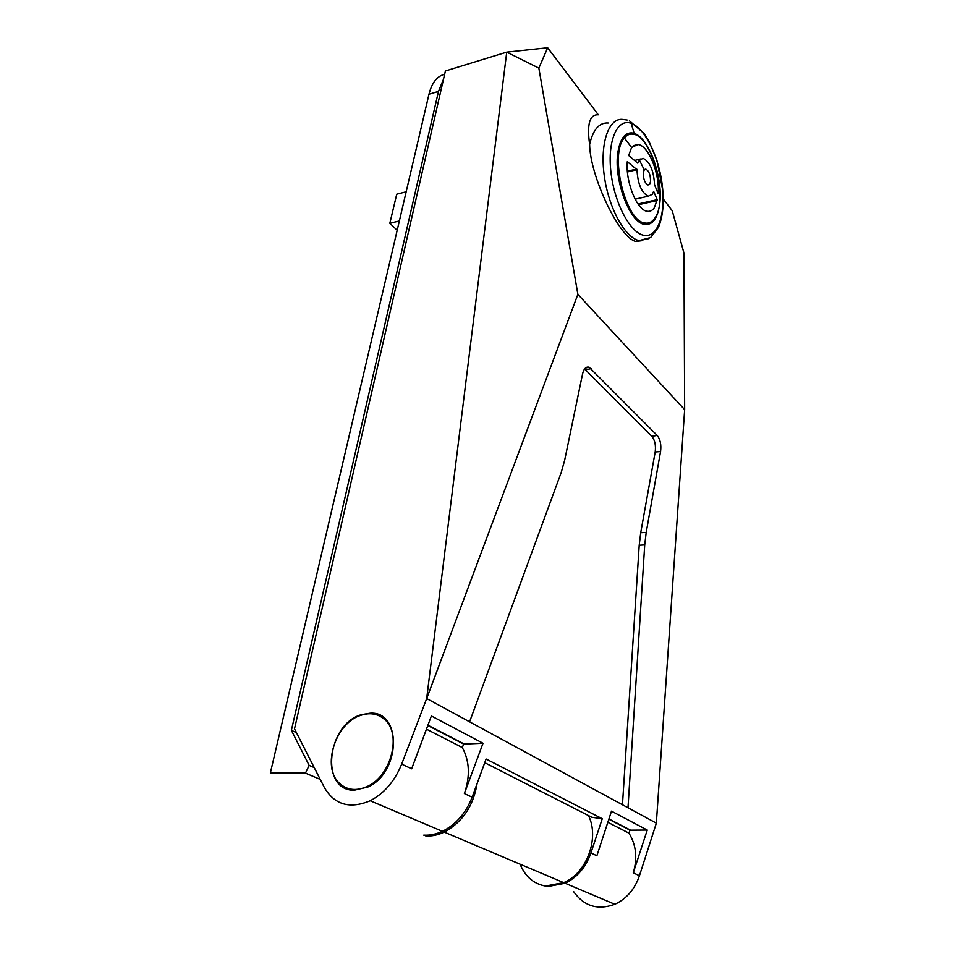 <?xml version="1.0" encoding="UTF-8"?>
<svg xmlns="http://www.w3.org/2000/svg" width="955" height="955" viewBox="0 0 955 955"><rect width="100%" height="100%" fill="white"/><g stroke="black" fill="none" stroke-linecap="round" stroke-linejoin="round"><path stroke-width="1.43" d="M320.212 779.376L305.469 773.132L309.145 765.397L291.382 730.336L438.488 91.405L443.562 79.026M444.636 74.323C437.092 76.078 431.875 82.715 428.974 94.247L270.349 773.013L305.469 773.132M425.811 836.007C431.911 836.317 438.058 835.004 444.242 832.091C462.423 822.231 473.382 806.068 477.094 783.601M314.219 767.581L309.145 765.397M546.654 885.81L563.701 882.647C586.955 873.061 599.68 837.845 588.471 815.57M296.456 732.628L291.382 730.336M397.173 230.286L389.843 223.267L396.731 194.199L406.173 191.788M399.357 220.963L389.843 223.267M384.208 719.139C377.583 713.612 369.74 712.346 360.704 715.367C335.515 722.935 321.286 767.163 339.514 783.351C347.011 790.191 356.131 791.277 366.887 786.634C391.55 776.26 402.186 733.01 384.208 719.139M573.561 891.54C583.947 906.235 597.711 910.485 614.841 904.29L565.133 883.256L548.265 886.467C535.003 884.987 525.608 877.561 520.081 864.191M565.133 883.256C577.274 877.335 585.869 867.236 590.93 852.946L596.875 855.74L611.487 811.153L647.251 830.05L629.99 830.17L608.836 819.223M484.746 762.687L591.79 817.265L602.259 818.745L590.93 852.946M423.745 835.148C429.917 835.494 436.149 834.216 442.404 831.316L370.194 800.756C349.769 809.315 334.453 804.838 324.258 787.314L294.51 728.832L445.4 70.98L506.735 52.119L426.682 698.547L577.87 294.355L684.651 409.647L656.336 823.15L639.444 875.723C634.765 889.272 626.564 898.798 614.841 904.29M684.651 409.647L683.947 253.039L672.225 210.721L663.307 199.046M547.669 47.75L538.847 68.103L506.735 52.119L547.669 47.75L598.308 114.791C589.689 114.266 586.8 124.09 589.617 144.265C593.151 129.474 599.358 122.383 608.228 123.004M602.259 818.745L486.095 759.01L472.128 797.186L464.381 793.545L483.015 743.265L463.688 744.088L462.28 747.55C469.597 760.884 470.302 776.224 464.381 793.545M442.404 831.316C456.013 824.535 465.921 813.147 472.128 797.186M469.597 721.825L561.206 472.498L564.644 460.346L582.586 373.799C583.863 368.654 586.048 366.469 589.139 367.245L657.171 435.42C660.275 439.324 661.409 444.696 660.562 451.536L646.201 532.401L644.721 544.899L627.996 807.775L426.682 698.547L401.673 764.107C394.821 781.095 384.328 793.318 370.194 800.756M642.023 240.696L635.863 241.46C619.532 238.296 589.904 176.114 589.617 144.265M483.015 743.265L431.374 715.975L411.653 768.799L401.673 764.107M634.156 133.402L631.995 132.924C624.976 132.518 620.332 138.666 618.04 151.344C613.086 178.263 629.429 222.575 644.35 224.353L644.458 224.377C652.325 225.38 657.35 218.946 659.535 205.074C663.713 179.325 649.281 137.604 634.156 133.402L631.195 123.314C617.3 118.062 607.285 140.683 610.913 171.96C614.328 203.2 630.288 233.02 643.873 235.336C657.518 238.105 665.719 214.923 662.352 186.118C659.189 157.36 645.043 128.089 631.195 123.314M354.078 790.263L367.926 787.004C401.243 772.117 401.852 710.627 370.015 713.218L361.611 714.627C327.183 723.723 319.388 790.501 354.078 790.263M660.562 451.536L655.178 452.013C656.001 445.364 654.903 440.136 651.859 436.339L584.603 368.94M655.178 452.013L640.71 532.711L646.201 532.401M640.71 532.711L639.205 545.257L644.721 544.899M577.87 294.355L538.847 68.103M639.205 545.257L622.457 804.767M647.251 830.05L633.261 872.822C637.63 858.103 636.185 844.865 628.915 833.118L629.99 830.17M656.336 823.15L627.996 807.763M653.638 191.37L652.229 194.366L648.23 196.217C641.533 192.731 637.773 183.885 636.961 169.668L627.292 161.681C625.429 181.772 636.866 210.064 646.989 211.234C649.83 211.771 652.253 210.649 654.235 207.868L657.219 199.667L653.638 191.37M624.367 137.986C626.755 135.061 629.548 133.784 632.723 134.154C652.289 134.977 668.966 200.538 654.629 218.397C651.931 222.229 648.624 223.757 644.721 222.981C625.537 221.381 609.063 153.946 624.367 137.986L631.589 147.464L637.976 144.515C648.433 145.256 659.881 173.631 658.186 193.698L654.557 184.828C653.733 170.575 649.925 161.753 643.121 158.363L639.408 160.082L637.773 163.186L628.688 155.522L631.589 147.464M644.255 169.871L645.843 169.131C649.102 171.088 650.653 175.278 650.498 181.725L649.615 184.243L647.979 185.007C644.732 183.026 643.192 178.824 643.36 172.389L644.255 169.871L639.408 160.082M428.974 94.247L438.488 91.405M648.994 238.595L639.325 240.672C625.167 238.022 608.586 208.178 604.252 175.66C599.74 143.119 608.812 117.393 622.923 119.447L627.149 120.032M462.28 747.55L426.455 729.154M464.178 743.993L427.924 725.215M585.654 369.812L591.229 368.666M651.859 436.339L657.171 435.42M608.92 818.96L630.431 830.098M628.915 833.118L607.834 822.291M633.261 872.822L639.444 875.723M638.537 204.704L657.243 200.514M638 203.976L657.219 199.667M627.435 171.948L636.961 169.668M627.375 171.232L636.699 168.999M563.701 882.647L444.242 832.091M367.842 787.051L366.887 786.634M629.393 120.772L644.052 133.473L648.934 141.268L656.873 160.058L663.021 191.812C663.856 206.137 662.34 217.979 658.484 227.314L650.641 237.544L635.863 241.46M463.688 744.088L427.816 725.514M625.919 134.536L631.995 132.924M589.139 367.245L585.415 368.057M644.721 222.981L642.035 223.566M644.721 169.405L645.843 169.131M633.452 145.649L637.976 144.515M634.669 160.428L640.495 159.007M635.099 199.189L648.23 196.217"/></g></svg>
